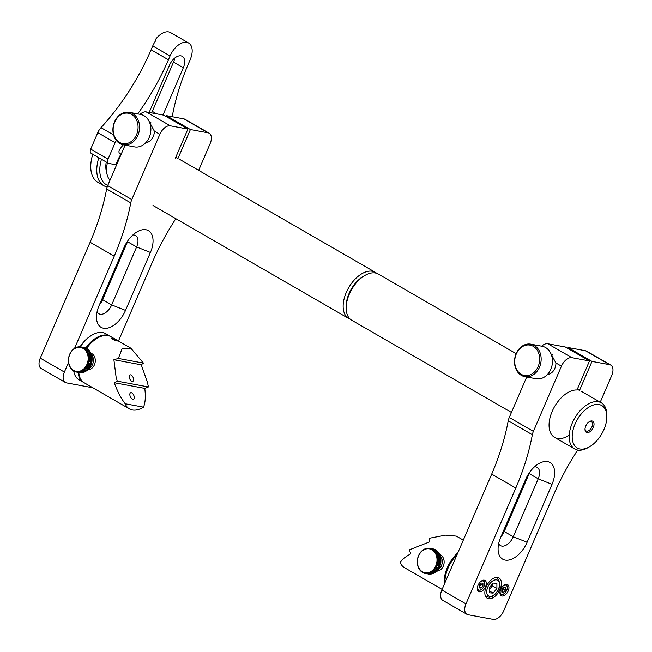 <?xml version="1.0" encoding="UTF-8"?>
<svg xmlns="http://www.w3.org/2000/svg" width="652" height="652" viewBox="0 0 652 652"><rect width="100%" height="100%" fill="white"/><g stroke="black" fill="none" stroke-linecap="round" stroke-linejoin="round"><path stroke-width="0.98" d="M107.156 187.01A34.1 19.682 -60 0 1 103.831 185.722A34.1 19.682 -60 0 1 98.811 157.735M92.788 154.255A34.1 19.682 120 0 0 97.808 182.242L103.831 185.722M101.467 159.267A31.964 18.452 120 0 0 107.776 185.412M106.252 162.03A23.439 13.537 120 0 0 106.716 172.356M107.425 162.707A26.634 15.379 120 0 0 110.009 180.229M376.726 273.343A26.634 15.379 120 0 0 375.299 272.324A26.634 15.379 120 0 0 371.338 271.118A26.634 15.379 120 0 0 347.019 290.833A26.634 15.379 120 0 0 348.665 318.461A26.634 15.379 120 0 0 350.254 319.187M364.223 275.845A24.507 14.148 120 0 0 346.179 307.116M151.598 112.894A11.72 6.764 120 0 0 152.332 111.37L173.513 62.127A11.72 6.764 120 0 0 174.72 58.093M152.747 45.933L170.074 55.933A17.05 9.845 -60 0 1 188.656 43.04L170.571 32.6A17.05 9.845 -60 0 0 155.217 39.837L155.975 40.277A17.05 9.845 -60 0 0 152.747 45.933L151.085 49.796A165.404 95.494 -60 0 1 101.011 127.662A10.652 6.153 -60 0 0 97.784 132.682L90.709 149.121A4.262 2.461 -60 0 0 91.101 153.277L108.428 163.285A4.262 2.461 -60 0 0 108.892 163.456L115.282 164.638A1.068 0.611 -60 0 0 116.366 163.685A28.769 16.61 -60 0 1 120.416 155.111A1.068 0.611 -60 0 0 120.465 153.88L119.528 153.204A3.195 1.842 -60 0 1 119.895 149.145A35.159 20.302 -60 0 1 123.293 144.801M108.428 163.285A4.262 2.461 -60 0 1 108.045 159.129L115.119 142.682A10.652 6.153 -60 0 1 116.284 140.424M170.074 55.933L168.412 59.797A165.404 95.494 -60 0 1 137.702 113.88M172.209 116.724A165.404 95.494 -60 0 1 188.526 63.537L190.188 59.674A17.05 9.845 -60 0 0 188.656 43.04M162.992 115.013L183.31 67.775A11.72 6.764 120 0 0 182.258 56.341A11.72 6.764 120 0 0 169.479 65.208L149.161 112.446M591.992 420.964A6.39 3.692 -60 0 1 593.304 427.435A6.39 3.692 -60 0 1 587.044 432.561A6.39 3.692 -60 0 1 584.999 429.375A6.39 3.692 -60 0 1 589.522 421.542A6.39 3.692 -60 0 1 591.992 420.964M589.131 421.787A5.33 3.073 -60 0 1 590.826 421.494A5.33 3.073 -60 0 1 591.429 421.714A5.33 3.073 -60 0 1 591.69 427.386A5.33 3.073 -60 0 1 586.71 431.159A5.33 3.073 -60 0 1 586.107 430.939A5.33 3.073 -60 0 1 585.015 428.91M580.044 448.983A24.507 14.148 -60 0 1 575.015 424.191A24.507 14.148 -60 0 1 599.001 404.542A24.507 14.148 -60 0 1 606.849 416.758A24.507 14.148 -60 0 1 589.522 446.775A24.507 14.148 -60 0 1 580.044 448.983M589.522 446.775L588.014 447.647A26.634 15.379 -60 0 1 577.713 450.051A26.634 15.379 -60 0 1 574.697 448.959A26.634 15.379 -60 0 1 573.393 420.621A26.634 15.379 -60 0 1 598.316 401.738A26.634 15.379 -60 0 1 601.331 402.822A26.634 15.379 -60 0 1 606.849 415.022L606.849 416.758M511.437 412.439L351.681 320.205A26.634 15.379 -60 0 1 346.163 308.013A26.634 15.379 -60 0 1 364.998 275.388A26.634 15.379 -60 0 1 375.299 272.976A26.634 15.379 -60 0 1 378.315 274.068L516.148 353.645M346.163 308.013L346.163 306.269A24.507 14.148 -60 0 1 363.49 276.252L364.998 275.388M524.811 376.644L536.123 378.747A16.512 13.211 -79.5 0 0 545.251 376.44A16.512 13.211 -79.5 0 0 552.366 359.162A16.512 13.211 -79.5 0 0 542.154 346.269L530.834 344.166A16.512 13.211 100.5 0 1 541.054 357.068A16.512 13.211 100.5 0 1 533.939 374.338A16.512 13.211 100.5 0 1 524.811 376.644A16.512 13.211 100.5 0 1 514.591 363.743A16.512 13.211 100.5 0 1 521.706 346.473A16.512 13.211 100.5 0 1 530.834 344.166M521.47 347.255A15.452 12.364 -79.5 0 0 516.107 368.413A15.452 12.364 -79.5 0 0 532.92 373.327A15.452 12.364 -79.5 0 0 538.275 352.17A15.452 12.364 -79.5 0 0 521.47 347.255M85.819 347.989A26.634 15.379 -60 0 1 110.139 336.22A26.634 15.379 -60 0 1 110.514 336.448M110.139 336.22L105.616 333.612A26.634 15.379 120 0 0 92.299 334.932A26.634 15.379 120 0 0 80.326 346.799A12.787 10.228 100.5 0 1 86.977 351.02A12.787 10.228 100.5 0 1 87.311 351.558A12.787 10.228 100.5 0 1 88.949 356.554A12.787 10.228 100.5 0 1 89.022 357.247A12.787 10.228 100.5 0 1 89.063 358.624A12.787 10.228 100.5 0 1 89.047 359.333A12.787 10.228 100.5 0 1 88.9 360.727A12.787 10.228 100.5 0 1 88.786 361.428A12.787 10.228 100.5 0 1 88.248 363.474A12.787 10.228 100.5 0 1 87.759 364.761A12.787 10.228 100.5 0 1 87.458 365.405A12.787 10.228 100.5 0 1 85.412 368.486A12.787 10.228 100.5 0 1 85.192 368.73A12.787 10.228 100.5 0 1 84.271 369.627L87.286 370.189L87.205 369.105M80.041 346.782A25.575 14.768 -60 0 1 91.549 335.364L92.299 334.932M73.733 371.045A26.634 15.379 120 0 0 78.982 379.749L83.505 382.357A26.634 15.379 -60 0 1 78.085 372.349M130.62 374.835A3.513 1.842 65.6 0 0 129.96 374.9A3.513 1.842 65.6 0 0 129.512 378.299A3.513 1.842 65.6 0 0 132.201 381.371A3.513 1.842 65.6 0 0 132.869 381.306A3.513 1.842 65.6 0 0 133.318 377.915A3.513 1.842 65.6 0 0 130.62 374.835M117.221 340.931C112.796 339.708 111.133 338.755 112.25 338.062C116.488 339.741 118.142 340.703 117.221 340.931L117.939 340.955M111.476 338.176L112.25 338.062M148.428 386.938L117.27 381.159L116.023 376.53L113.896 359.717L118.371 358.437L122.201 348.421L130.865 348.184L143.416 363.082L141.28 364.802L147.45 382.365L148.428 386.938L144.777 388.38C145.787 396.416 145.363 402.675 143.505 407.141L125.184 403.743A26.634 15.379 120 0 0 129.463 408.894A26.634 15.379 120 0 0 143.505 407.141M130.865 348.184L110.889 336.652A26.634 15.379 120 0 0 86.61 348.372M131.264 392.683A3.513 1.842 65.6 0 0 130.596 392.748A3.513 1.842 65.6 0 0 130.147 396.139A3.513 1.842 65.6 0 0 132.837 399.22A3.513 1.842 65.6 0 0 133.505 399.146A3.513 1.842 65.6 0 0 133.953 395.756A3.513 1.842 65.6 0 0 131.264 392.683M78.81 372.488A26.634 15.379 120 0 0 84.255 382.797L129.463 408.894M118.371 358.437L143.416 363.082M125.184 403.743C120.889 398.127 117.262 391.127 114.304 382.724L117.27 381.159M114.304 382.724L144.777 388.38M113.896 359.717L141.28 364.802M463.303 540.117L456.343 536.099L445.601 535.137L429.692 538.177L429.481 541.918L409.415 549.823L410.711 553.85C404.827 557.142 401.314 560.035 400.189 562.513A26.634 15.379 -60 0 0 404.468 567.664L442.105 589.4M444.314 584.273A26.634 15.379 -60 0 1 447.28 567.778A26.634 15.379 -60 0 1 457.891 552.7M457.044 554.673A26.634 15.379 120 0 0 448.03 568.218A26.634 15.379 120 0 0 444.908 582.008L444.908 581.136A25.575 14.768 -60 0 1 447.908 567.9A25.575 14.768 -60 0 1 457.239 554.224M444.908 582.008A26.634 15.379 120 0 0 444.925 582.855M97.115 311.672A11.72 6.764 120 0 0 98.917 313.759A11.72 6.764 120 0 0 100.212 314.231A11.72 6.764 120 0 0 111.696 304.892L136.618 246.953A11.72 6.764 120 0 0 135.559 235.519A11.72 6.764 120 0 0 132.845 234.997M99.381 304.883A11.72 6.764 120 0 0 102.649 299.675L127.572 241.737A11.72 6.764 120 0 0 128.094 240.384M125.518 310.409A22.38 12.918 -60 0 1 103.595 328.241A22.38 12.918 -60 0 1 96.488 317.092A22.38 12.918 -60 0 1 99.112 305.511L124.035 247.573A22.38 12.918 -60 0 1 137.238 231.753A22.38 12.918 -60 0 1 151.166 233.318A22.38 12.918 -60 0 1 150.433 252.471L125.518 310.409L111.696 304.892L102.649 299.675M175.747 157.336L177.915 158.591L190.408 129.544L166.301 115.624L183.905 118.892A10.652 6.153 -60 0 1 185.078 119.324L209.186 133.244A10.652 6.153 120 0 0 208.012 132.812L183.905 118.892M190.408 129.544L208.012 132.812M198.656 170.343L210.148 143.636A10.652 6.153 120 0 0 209.186 133.244M118.46 341.02L151.94 263.18A170.482 98.428 -60 0 1 175.853 218.689M65.339 382.455L41.231 368.535A10.652 6.153 -60 0 1 40.269 358.135L64.377 372.056A10.652 6.153 120 0 0 65.339 382.455A10.652 6.153 120 0 0 66.512 382.879L91.655 387.549A10.652 6.153 120 0 0 92.608 387.614M40.269 358.135L90.115 242.259A170.482 98.428 120 0 0 106.651 188.95A10.652 6.153 -60 0 1 107.686 185.616L125.094 145.143M64.377 372.056L68.541 362.39M74.605 348.274L114.222 256.179A170.482 98.428 120 0 0 130.767 202.87L106.651 188.95M107.686 185.616L131.794 199.536A10.652 6.153 120 0 0 130.767 202.87M145.771 142.723A10.652 8.525 -79.5 0 0 154.328 131.109L149.463 122.103M131.794 199.536L159.854 134.304L154.328 131.109M140.033 114.32A10.652 6.153 -60 0 1 146.187 111.891L170.294 125.812A10.652 6.153 120 0 0 159.854 134.304M146.187 111.891L163.791 115.16L187.898 129.08L175.404 158.126M170.294 125.812L187.898 129.08M166.301 115.624L165.958 116.415M123.22 144.793L134.54 146.896A16.512 13.211 -79.5 0 0 150.889 129.063A16.512 13.211 -79.5 0 0 140.571 114.418L129.251 112.315A16.512 13.211 100.5 0 1 139.569 126.969A16.512 13.211 100.5 0 1 123.22 144.793A16.512 13.211 100.5 0 1 112.902 130.139A16.512 13.211 100.5 0 1 129.251 112.315M138.085 126.953A15.452 12.364 -79.5 0 0 125.404 113.155A15.452 12.364 -79.5 0 0 113.138 129.919A15.452 12.364 -79.5 0 0 125.812 143.725A15.452 12.364 -79.5 0 0 138.085 126.953M498.698 543.523A11.72 6.764 120 0 0 500.5 545.61A11.72 6.764 120 0 0 501.796 546.083A11.72 6.764 120 0 0 513.279 536.751L538.202 478.804A11.72 6.764 120 0 0 537.142 467.37A11.72 6.764 120 0 0 534.428 466.856M500.964 536.735A11.72 6.764 120 0 0 504.24 531.527L529.155 473.588A11.72 6.764 120 0 0 529.677 472.235M527.101 542.26A22.38 12.918 -60 0 1 505.178 560.092A22.38 12.918 -60 0 1 498.079 548.951A22.38 12.918 -60 0 1 500.695 537.362L525.618 479.424A22.38 12.918 -60 0 1 538.821 463.605A22.38 12.918 -60 0 1 552.757 465.178A22.38 12.918 -60 0 1 552.016 484.322L527.101 542.26L513.279 536.751L504.24 531.527M506.938 584.404A6.39 3.692 120 0 0 500.94 588.919A6.39 3.692 120 0 0 501.249 595.732A6.39 3.692 120 0 0 501.95 595.993A6.39 3.692 120 0 0 507.949 591.478A6.39 3.692 120 0 0 507.639 584.657A6.39 3.692 120 0 0 506.938 584.404M484.306 580.198A6.39 3.692 120 0 0 478.315 584.714A6.39 3.692 120 0 0 478.617 591.535A6.39 3.692 120 0 0 479.326 591.788A6.39 3.692 120 0 0 485.316 587.273A6.39 3.692 120 0 0 485.015 580.459A6.39 3.692 120 0 0 484.306 580.198M497.696 577.476A11.72 6.764 120 0 0 486.71 585.749A11.72 6.764 120 0 0 487.272 598.251A11.72 6.764 120 0 0 488.56 598.715A11.72 6.764 120 0 0 499.546 590.443A11.72 6.764 120 0 0 498.992 577.949A11.72 6.764 120 0 0 497.696 577.476M547.362 374.574A10.652 8.525 -79.5 0 0 554.844 368.372A10.652 8.525 -79.5 0 0 555.911 362.96L551.046 353.954M577.33 389.187L579.506 390.45L592 361.395L567.884 347.475L585.488 350.743A10.652 6.153 -60 0 1 586.661 351.175L610.769 365.096A10.652 6.153 120 0 0 609.596 364.664L585.488 350.743M592 361.395L609.596 364.664M600.239 402.194L611.731 375.487A10.652 6.153 120 0 0 610.769 365.096M466.922 614.306L442.814 600.386A10.652 6.153 -60 0 1 441.852 589.987L465.968 603.907A10.652 6.153 120 0 0 466.922 614.306A10.652 6.153 120 0 0 468.095 614.73L493.238 619.4A10.652 6.153 120 0 0 503.678 610.908L553.524 495.031A170.482 98.428 -60 0 1 577.753 450.059M441.852 589.987L491.698 474.11A170.482 98.428 120 0 0 508.234 420.801A10.652 6.153 -60 0 1 509.269 417.467L526.686 376.995M465.968 603.907L515.805 488.03A170.482 98.428 120 0 0 532.35 434.721L508.234 420.801M509.269 417.467L533.385 431.388A10.652 6.153 120 0 0 532.35 434.721M533.385 431.388L561.437 366.155L555.911 362.96M541.616 346.171A10.652 6.153 -60 0 1 547.77 343.743L571.877 357.663A10.652 6.153 120 0 0 561.437 366.155M547.77 343.743L565.374 347.011L589.481 360.931L576.987 389.977A26.634 15.379 120 0 0 549.497 420.222A26.634 15.379 120 0 0 569.229 435.202M571.877 357.663L589.481 360.931M567.884 347.475L567.55 348.266M84.108 348.119A12.143 9.715 100.5 0 1 86.912 349.122M87.922 349.814A12.143 9.715 100.5 0 1 88.672 350.483M89.153 350.996A12.143 9.715 100.5 0 1 89.552 351.493M89.943 352.047A12.143 9.715 100.5 0 1 90.897 353.816M91.011 354.101A12.143 9.715 100.5 0 1 91.541 355.739M91.59 355.951A12.143 9.715 100.5 0 1 91.802 357.084M91.899 357.932A12.143 9.715 100.5 0 1 91.948 359.162M91.378 363.229A12.143 9.715 100.5 0 1 91.133 364.003M91.117 364.06A12.143 9.715 100.5 0 1 90.685 365.169M90.318 365.935A12.143 9.715 100.5 0 1 89.74 366.954M89.634 367.117A12.143 9.715 100.5 0 1 89.251 367.687A12.143 9.715 100.5 0 1 88.59 368.527M85.412 368.486L88.207 369.293A12.787 10.228 -79.5 0 0 88.427 369.048A12.787 10.228 -79.5 0 0 90.473 365.959A12.787 10.228 -79.5 0 0 90.775 365.324A12.787 10.228 -79.5 0 0 91.272 364.028A12.787 10.228 -79.5 0 0 91.476 363.351A12.787 10.228 -79.5 0 0 91.802 361.99A12.787 10.228 -79.5 0 0 91.924 361.281A12.787 10.228 -79.5 0 0 92.062 359.896A12.787 10.228 -79.5 0 0 92.087 359.187A12.787 10.228 -79.5 0 0 92.038 357.809A12.787 10.228 -79.5 0 0 91.965 357.109A12.787 10.228 -79.5 0 0 90.326 352.121A12.787 10.228 -79.5 0 0 89.992 351.575A12.787 10.228 -79.5 0 0 83.326 347.361A12.787 10.228 -79.5 0 0 82.755 347.329L82.722 347.394M84.703 367.964A12.143 9.715 -79.5 0 0 85.852 350.89A12.143 9.715 -79.5 0 0 72.03 350.849A12.143 9.715 -79.5 0 0 70.881 367.924A12.143 9.715 -79.5 0 0 84.703 367.964M78.672 372.431A12.787 10.228 -79.5 0 0 79.088 372.536A12.787 10.228 -79.5 0 0 80.196 372.716L77.18 372.153A12.787 10.228 100.5 0 1 76.072 371.974A12.787 10.228 100.5 0 1 75.518 371.827A12.787 10.228 100.5 0 1 74.467 371.428A12.787 10.228 100.5 0 1 73.945 371.167A12.787 10.228 100.5 0 1 70.514 367.932A12.787 10.228 100.5 0 1 70.171 367.394A12.787 10.228 100.5 0 1 69.601 366.261A12.787 10.228 100.5 0 1 68.468 361.705A12.787 10.228 100.5 0 1 68.419 360.328A12.787 10.228 100.5 0 1 68.444 359.611A12.787 10.228 100.5 0 1 68.582 358.225A12.787 10.228 100.5 0 1 68.704 357.524A12.787 10.228 100.5 0 1 69.031 356.163A12.787 10.228 100.5 0 1 69.234 355.479A12.787 10.228 100.5 0 1 69.731 354.183A12.787 10.228 100.5 0 1 70.025 353.547A12.787 10.228 100.5 0 1 70.685 352.357A12.787 10.228 100.5 0 1 71.06 351.778A12.787 10.228 100.5 0 1 71.859 350.719A12.787 10.228 100.5 0 1 72.079 350.466A12.787 10.228 100.5 0 1 72.299 350.222A12.787 10.228 100.5 0 1 73.22 349.325A12.787 10.228 100.5 0 1 76.349 347.394A12.787 10.228 100.5 0 1 79.74 346.766A12.787 10.228 100.5 0 1 80.31 346.799M85.86 369.92L86.789 370.597A12.787 10.228 -79.5 0 0 87.286 370.189A12.787 10.228 -79.5 0 0 88.207 369.293L85.192 368.73M91.476 363.351L90.701 362.422L91.802 361.99L88.786 361.428M88.9 360.727L91.924 361.281L91.019 360.54L92.062 359.896L89.047 359.333M90.954 361.11A11.084 8.867 -79.5 0 0 91.019 360.54L88.974 360.157M89.063 358.624L92.087 359.187M87.759 364.761L90.775 365.324L90.139 364.24L91.272 364.028L88.248 363.474M90.139 364.24L88.118 363.865M90.473 365.959L87.458 365.405M85.241 371.616L82.225 371.061A12.787 10.228 100.5 0 1 81.141 371.558L84.157 372.121A12.787 10.228 -79.5 0 0 85.241 371.616A12.787 10.228 -79.5 0 0 85.779 371.306A12.787 10.228 -79.5 0 0 86.789 370.597L83.774 370.034A12.787 10.228 100.5 0 1 82.763 370.743L85.779 371.306L85.828 370.417M82.763 370.743A12.787 10.228 100.5 0 1 82.225 371.061M83.595 372.325L80.579 371.762A12.787 10.228 100.5 0 1 79.454 372.039L82.47 372.602A12.787 10.228 -79.5 0 0 83.595 372.325A12.787 10.228 -79.5 0 0 84.157 372.121L84.287 371.444M81.141 371.558A12.787 10.228 100.5 0 1 80.579 371.762M81.899 372.691L78.876 372.129A12.787 10.228 100.5 0 1 77.751 372.186L80.766 372.74A12.787 10.228 -79.5 0 0 81.899 372.691A12.787 10.228 -79.5 0 0 82.47 372.602L82.625 372.145M79.454 372.039A12.787 10.228 100.5 0 1 78.876 372.129M80.196 372.716A12.787 10.228 -79.5 0 0 80.766 372.74L80.889 372.504M77.751 372.186A12.787 10.228 100.5 0 1 77.18 372.153M76.072 371.974L79.088 372.536M84.271 369.627A12.787 10.228 100.5 0 1 83.774 370.034M91.084 358.999A11.084 8.867 -79.5 0 0 91.076 358.641L92.038 357.809L89.022 357.247M91.084 358.641L89.063 358.266M88.949 356.554L91.965 357.109M88.403 368.747A12.143 9.715 100.5 0 1 87.987 369.187M86.398 370.523A12.143 9.715 100.5 0 1 85.803 370.906M90.326 352.121L87.311 351.558M86.977 351.02L89.992 351.575M89.039 351.395L89.267 350.589L86.251 350.034M88.908 351.852L87.368 351.648M90.62 365.055A6.822 5.452 -79.5 0 0 90.938 364.549M91.41 363.596A6.822 5.452 -79.5 0 0 92.046 360.173M91.948 359.113A6.822 5.452 -79.5 0 0 91.712 358.095M87.767 369.741A8.525 6.822 -79.5 0 0 92.869 367.28A8.525 6.822 -79.5 0 0 90.848 353.131M90.514 353.017A8.525 6.822 -79.5 0 0 89.984 352.895L89.267 352.756M88.705 368.722A8.525 6.822 -79.5 0 0 90.987 366.929A8.525 6.822 -79.5 0 0 91.361 354.419M90.693 353.775A8.525 6.822 -79.5 0 0 89.389 352.952M87.792 369.097A8.525 6.822 -79.5 0 0 88.216 368.942M89.503 366.326A6.822 5.452 -79.5 0 0 89.968 365.87M88.289 367.467A11.084 8.867 -79.5 0 0 88.68 366.946M90.286 363.849A11.084 8.867 -79.5 0 0 90.709 362.422A11.084 8.867 -79.5 0 0 90.84 361.811M90.563 355.56A11.084 8.867 -79.5 0 0 90.375 354.998M89.764 353.604A11.084 8.867 -79.5 0 0 88.607 351.884M87.849 350.328L87.996 349.317L84.98 348.763M85.632 368.233L88.648 368.787L88.37 367.532M86.431 367.174L89.446 367.728L86.463 367.125M86.806 366.595L89.821 367.157L89.357 365.943L87.376 365.568M88.933 356.424L90.897 356.783L91.736 355.78L88.721 355.218M88.582 354.672L90.457 355.014L91.158 353.865L88.142 353.302M427.541 573.841A12.787 10.228 -79.5 0 0 428.633 574.07A12.787 10.228 -79.5 0 0 428.918 574.102A12.787 10.228 -79.5 0 0 429.203 574.127L429.301 573.939M439.456 556.784L440.165 555.716A12.787 10.228 -79.5 0 0 439.937 555.088A12.787 10.228 -79.5 0 0 439.081 553.361A12.787 10.228 -79.5 0 0 438.38 552.342A12.787 10.228 -79.5 0 0 437.989 551.861A12.787 10.228 -79.5 0 0 432.292 548.772A12.787 10.228 -79.5 0 0 432.007 548.748L431.901 548.943M428.812 548.772A12.143 9.715 -79.5 0 0 417.533 559.799A12.143 9.715 -79.5 0 0 425.609 572.839A12.143 9.715 -79.5 0 0 436.889 561.812A12.143 9.715 -79.5 0 0 428.812 548.772M426.188 573.564L429.203 574.127A12.787 10.228 -79.5 0 0 430.328 574.127L427.313 573.573A12.787 10.228 100.5 0 1 426.188 573.564A12.787 10.228 100.5 0 1 425.903 573.54A12.787 10.228 100.5 0 1 425.617 573.507A12.787 10.228 100.5 0 1 424.525 573.279A12.787 10.228 100.5 0 1 423.979 573.1A12.787 10.228 100.5 0 1 422.944 572.652A12.787 10.228 100.5 0 1 422.431 572.366A12.787 10.228 100.5 0 1 421.485 571.706A12.787 10.228 100.5 0 1 421.029 571.315A12.787 10.228 100.5 0 1 417.28 562.611A12.787 10.228 100.5 0 1 417.28 561.225A12.787 10.228 100.5 0 1 417.329 560.508A12.787 10.228 100.5 0 1 417.508 559.123A12.787 10.228 100.5 0 1 417.647 558.43A12.787 10.228 100.5 0 1 421.013 551.763A12.787 10.228 100.5 0 1 421.469 551.282A12.787 10.228 100.5 0 1 422.414 550.427A12.787 10.228 100.5 0 1 422.92 550.043A12.787 10.228 100.5 0 1 423.955 549.383A12.787 10.228 100.5 0 1 424.501 549.098A12.787 10.228 100.5 0 1 427.288 548.242A12.787 10.228 100.5 0 1 427.867 548.185A12.787 10.228 100.5 0 1 429.277 548.21A12.787 10.228 100.5 0 1 434.974 551.299L437.989 551.861M435.275 572.277L432.26 571.714A12.787 10.228 100.5 0 1 431.225 572.374L434.24 572.937A12.787 10.228 -79.5 0 0 435.275 572.277A12.787 10.228 -79.5 0 0 435.781 571.885A12.787 10.228 -79.5 0 0 436.726 571.03L433.71 570.476A12.787 10.228 100.5 0 1 432.765 571.323L435.781 571.885L435.732 570.85M439.081 553.361L437.965 553.662L438.38 552.342L435.365 551.779A12.787 10.228 100.5 0 1 436.913 554.526L439.937 555.088M434.974 551.299A12.787 10.228 100.5 0 1 435.365 551.779M440.165 555.716L437.15 555.154A12.787 10.228 100.5 0 1 437.516 556.425L440.532 556.987A12.787 10.228 -79.5 0 0 440.165 555.716M436.913 554.526A12.787 10.228 100.5 0 1 437.15 555.154M437.826 558.259L439.807 558.625L440.679 557.656L437.663 557.101A12.787 10.228 100.5 0 1 437.851 558.446L440.866 559.008A12.787 10.228 -79.5 0 0 440.679 557.656A12.787 10.228 -79.5 0 0 440.532 556.987M437.516 556.425A12.787 10.228 100.5 0 1 437.663 557.101M440.915 559.709L437.891 559.147A12.787 10.228 100.5 0 1 437.899 560.533L440.915 561.095A12.787 10.228 -79.5 0 0 440.915 559.709A12.787 10.228 -79.5 0 0 440.866 559.008M437.851 558.446A12.787 10.228 100.5 0 1 437.891 559.147M440.866 561.804L437.851 561.242A12.787 10.228 100.5 0 1 437.663 562.627L440.679 563.189A12.787 10.228 -79.5 0 0 440.866 561.804A12.787 10.228 -79.5 0 0 440.915 561.095M437.899 560.533A12.787 10.228 100.5 0 1 437.851 561.242M439.432 564.265L440.54 563.89L437.525 563.328A12.787 10.228 100.5 0 1 437.158 564.681L440.173 565.235L439.432 564.265L437.386 563.89M438.014 567.607A11.084 8.867 -79.5 0 0 438.804 566.058L439.945 565.912A12.787 10.228 -79.5 0 0 440.173 565.235A12.787 10.228 -79.5 0 0 440.54 563.89A12.787 10.228 -79.5 0 0 440.679 563.189M437.663 562.627A12.787 10.228 100.5 0 1 437.525 563.328M437.973 567.729L439.098 567.802A12.787 10.228 -79.5 0 0 439.945 565.912L436.93 565.349A12.787 10.228 100.5 0 1 436.074 567.248A12.787 10.228 100.5 0 1 435.381 568.405L438.405 568.968L437.973 567.729L436.009 567.362M438.812 566.058L436.799 565.683M437.158 564.681A12.787 10.228 100.5 0 1 436.93 565.349M438.014 569.53L434.99 568.968A12.787 10.228 100.5 0 1 434.167 569.995L437.182 570.549A12.787 10.228 -79.5 0 0 438.014 569.53A12.787 10.228 -79.5 0 0 438.405 568.968A12.787 10.228 -79.5 0 0 439.098 567.802L436.074 567.248M435.381 568.405A12.787 10.228 100.5 0 1 434.99 568.968M436.726 571.03A12.787 10.228 -79.5 0 0 437.182 570.549L436.954 569.335M434.167 569.995A12.787 10.228 100.5 0 1 433.71 570.476M432.765 571.323A12.787 10.228 100.5 0 1 432.26 571.714M434.493 571.649L432.838 571.266M433.694 573.222L430.679 572.66A12.787 10.228 100.5 0 1 429.587 573.108L432.602 573.67A12.787 10.228 -79.5 0 0 433.694 573.222A12.787 10.228 -79.5 0 0 434.24 572.937L434.313 572.097M430.328 574.127A12.787 10.228 -79.5 0 0 430.907 574.07A12.787 10.228 -79.5 0 0 432.602 573.67L432.741 573.043M431.225 572.374A12.787 10.228 100.5 0 1 430.679 572.66M430.067 573.475L430.255 573.947M429.587 573.108A12.787 10.228 100.5 0 1 427.891 573.507L430.907 574.07M427.891 573.507A12.787 10.228 100.5 0 1 427.313 573.573M428.625 574.021L425.617 573.507M432.952 549.522A12.143 9.715 100.5 0 1 436.245 550.834M437.851 552.244A12.143 9.715 100.5 0 1 438.258 552.725M438.788 553.442A12.143 9.715 100.5 0 1 439.66 555.039M440.018 555.936A12.143 9.715 100.5 0 1 440.336 556.947M440.532 557.819A12.143 9.715 100.5 0 1 440.703 558.976M440.768 559.677A12.143 9.715 100.5 0 1 440.776 561.07M440.736 561.779A12.143 9.715 100.5 0 1 440.556 563.165M440.402 563.939A12.143 9.715 100.5 0 1 440.076 565.105M438.397 567.68A6.822 5.452 -79.5 0 0 439.782 565.952A12.143 9.715 100.5 0 1 438.926 567.778M438.918 567.794A12.143 9.715 100.5 0 1 438.331 568.756M437.794 569.489A12.143 9.715 100.5 0 1 437.133 570.28M434.835 572.195A12.143 9.715 100.5 0 1 434.281 572.513M430.573 573.573A12.143 9.715 100.5 0 1 430.108 573.581M434.093 571.494A11.084 8.867 -79.5 0 0 435.226 570.753M439.717 563.01A11.084 8.867 -79.5 0 0 439.896 561.625M439.929 560.907A11.084 8.867 -79.5 0 0 439.88 559.514M438.511 554.819A11.084 8.867 -79.5 0 0 436.473 552.301M434.998 570.924L435.715 571.054A8.525 6.822 -79.5 0 0 435.74 571.062M436.612 571.144A8.525 6.822 -79.5 0 0 443.971 563.923A8.525 6.822 -79.5 0 0 439.692 554.534M439.358 554.42A8.525 6.822 -79.5 0 0 438.82 554.298L438.103 554.159M437.549 570.125A8.525 6.822 -79.5 0 0 440.206 555.822M439.261 554.966A8.525 6.822 -79.5 0 0 438.234 554.355M440.247 564.999A6.822 5.452 -79.5 0 0 440.882 561.576M440.793 560.516A6.822 5.452 -79.5 0 0 440.597 559.652M440.344 558.911A6.822 5.452 -79.5 0 0 440.076 558.324M431.844 573.532L429.016 573.279M437.044 551.682L437.158 551.005L434.142 550.443M436.97 552.073L435.634 552.138M430.833 548.528L432.007 548.748M494.835 577.745A10.652 6.153 -60 0 1 497.329 578.218C501.681 584.2 500.174 590.207 492.798 596.221L489.448 597.305L486.669 596.67A10.652 6.153 -60 0 1 485.023 594.746M493.132 593.116L489.367 592.782L489.367 587.762L493.132 583.075L496.897 583.41L496.897 588.43L493.132 593.116L489.367 590.948M492.374 584.013L492.374 585.822L496.897 588.43M492.374 585.822L489.367 589.571M503.605 587.354A2.665 1.54 -60 0 1 503.613 587.542A2.665 1.54 -60 0 1 502.676 589.97A2.665 1.54 -60 0 1 501.812 590.761M501.812 592.106L501.812 589.595L503.694 587.248L505.577 587.419L505.577 589.93L503.694 592.277L501.812 592.106M503.613 587.346L503.613 588.797L505.577 589.93M503.613 588.797L501.812 591.046M501.812 591.185L503.694 592.277M479.179 586.849L480.989 584.599L480.989 583.141A2.665 1.54 -60 0 1 480.989 583.344A2.665 1.54 -60 0 1 480.043 585.773A2.665 1.54 -60 0 1 479.179 586.564M479.179 585.39L481.062 583.051L482.945 583.214L482.945 585.732L481.062 588.071L479.179 587.9L479.179 585.39M480.989 584.599L482.945 585.732M479.179 586.987L481.062 588.071M152.332 111.37L156.57 113.823M90.709 149.121L108.045 159.129M97.784 132.682L115.119 142.682M101.011 127.662L113.57 134.907M151.085 49.796L168.412 59.797M173.513 62.127L183.31 67.775M114.222 256.179L90.115 242.259M127.572 241.737L136.618 246.953L150.433 252.471M515.805 488.03L491.698 474.11M529.155 473.588L538.202 478.804L552.016 484.322M493.132 580.704A9.055 5.232 120 0 0 486.726 591.796A9.055 5.232 120 0 0 493.132 595.488A9.055 5.232 120 0 0 499.538 584.396A9.055 5.232 120 0 0 493.132 580.704M500.206 590.818A5.061 2.926 120 0 0 503.694 593.89A5.061 2.926 120 0 0 507.272 587.697A5.061 2.926 120 0 0 503.694 585.626A5.061 2.926 120 0 0 502.863 586.221M477.582 586.621A5.061 2.926 120 0 0 481.062 589.693A5.061 2.926 120 0 0 484.64 583.491A5.061 2.926 120 0 0 481.062 581.429A5.061 2.926 120 0 0 480.239 582.016M179.626 159.357L375.299 272.324M152.992 205.494L348.665 318.461M574.697 448.959L554.575 437.345M601.331 402.822L581.209 391.208M548.079 374.46L547.55 374.362M552.611 354.712L551.25 354.46M151.028 122.861L149.667 122.609M146.496 142.609L145.966 142.511M89.324 360.222L89.275 360.792M89.161 361.501L88.525 363.523M437.973 559.163L438.168 560.581M438.177 561.307L438.046 562.7M436.962 565.716L436.441 566.515M500.198 594.51L503.523 594.257C507.623 590.59 508.47 587.289 506.058 584.363M477.566 590.313L480.899 590.06C484.998 586.384 485.838 583.084 483.425 580.158"/></g></svg>
